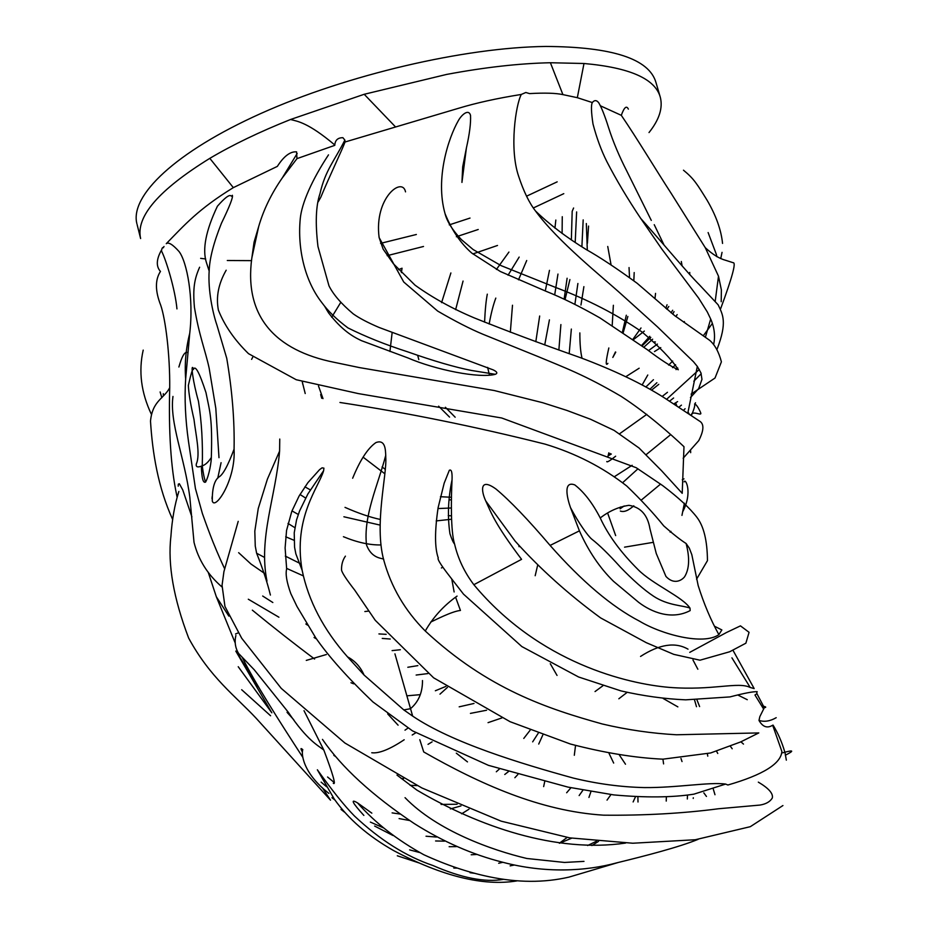 <?xml version="1.0" encoding="UTF-8"?>
<svg xmlns="http://www.w3.org/2000/svg" width="929" height="929" viewBox="0 0 929 929"><rect width="100%" height="100%" fill="white"/><g stroke="black" fill="none" stroke-linecap="round" stroke-linejoin="round"><path stroke-width="1.39" d="M401.386 272.627L402.048 268.214L398.553 269.631M649.011 132.557C659.23 119.748 663.004 108.008 660.333 97.336C655.305 78.849 629.862 67.573 583.993 63.497L550.398 62.742C519.346 63.393 484.752 67.294 446.617 74.425L364.203 94.282L290.522 119.504C259.528 131.872 232.633 144.819 209.815 158.348L233.33 187.635C198.539 208.955 184.488 225.015 166.268 243.688C168.463 241.854 172.724 244.466 179.053 251.527C186.961 261.781 193.882 298.139 189.737 333.314L185.649 378.997C184.406 398.39 185.347 419.153 188.471 441.287L195.427 488.561L202.359 513.435C205.123 521.146 212.695 543.407 224.574 568.606M405.044 797.674C437.211 830.898 492.231 850.279 526.859 858.489L564.507 862.449L583.993 861.38M713.298 789.116L714.982 794.736M625.565 843.067C556.169 853.217 479.004 826.717 416.924 790.126L396.973 775.076M683.999 478.865L682.269 479.759M692.964 659.962L697.842 669.217M675.615 402.803L676.823 405.868M647.78 375.014L642.392 384.536M608.843 452.806L607.775 457.091M607.636 513.087L615.672 535.603M622.697 482.65L637.956 468.808M620.491 506.99L620.107 508.744M620.328 511.043C623.905 512.402 628.387 510.648 633.799 505.782M641.382 500.011L660.589 484.079M291.973 510.892L298.267 514.457M343.428 536.707C357.212 542.42 369.742 545.16 381.018 544.94M451.401 515.862L448.242 515.607M380.251 519.45C369.847 517.186 358.095 513.156 345.007 507.373M310.321 489.897L304.898 486.819M497.503 245.465L472.884 253.931M573.599 208.003L572.183 211.313L571.358 239.961M721.206 301.704L721.38 289.906L718.5 276.192L705.274 247.683L671.237 193.464C656.78 171.226 636.771 137.956 621.304 115.324C624.172 107.299 626.529 105.232 628.364 109.134M600.587 105.883L621.28 115.324M529.565 93.597C544.777 92.737 555.902 93.086 562.916 94.619L577.327 97.684L592.307 102.55C594.432 99.937 596.569 100.007 598.729 102.759C601.62 107.648 604.895 115.939 608.565 127.621C613.035 141.626 619.167 156.211 626.959 171.389L651.287 220.394M387.172 255.661L423.519 246.475M456.36 236.744L478.226 229.486M533.42 207.933L563.787 193.662M209.815 158.348C158.708 189.934 135.634 216.666 140.616 238.544L137.097 224.493M342.894 137.689L344.868 140.093L345.054 141.998L458.264 108.368C476.066 102.956 497.073 98.311 521.285 94.444L525.826 92.494L529.542 93.597M290.522 119.504C297.617 121.374 307.975 122.419 334.788 144.982C335.206 140.105 337.889 137.689 342.836 137.701M296.955 158.638L334.788 145.342M277.341 166.396C283.868 156.2 290.278 151.346 296.583 151.845L296.966 158.65L282.3 177.903C271.361 193.638 263.488 209.873 258.657 226.63L251.817 258.053C243.909 316.626 275.379 350.523 334.359 362.356L359.593 367.617L494.251 390.528L542.641 402.698L566.806 410.397L590.589 419.281L614.092 430.382L639.036 447.987L661.645 470.794L682.211 493.322L683.988 446.698C670.668 434.145 647.13 413.208 621.129 396.346C584.457 374.828 564.611 367.675 538.065 356.573L483.045 334.301C470.225 328.971 455.105 321.237 437.687 311.087L403.743 282.021L379.125 237.569C373.888 198.005 402.338 176.162 405.532 191.873M233.33 187.635L277.318 166.396M177.079 497.015L176.673 495.006C170.866 467.519 168.544 431.764 169.717 387.741C170.03 354.971 165.559 319.111 160.705 305.176C155.108 290.986 155.027 279.745 160.462 271.431C156.002 266.472 156.293 259.458 161.332 250.365M163.121 247.729L164.027 246.499M301.135 563.996L285.308 556.099M186.996 352.416C184.476 351.894 181.77 356.771 178.891 367.025M238.637 552.674L250.958 564.008L265.845 574.296M307.487 625.112L305.838 623.963M272.836 602.515L262.675 596.023M285.714 536.776L294.017 540.283M294.841 527.66L287.99 523.433M655.549 293.378L654.991 298.453M641.01 327.972L632.846 339.399M641.544 345.542L649.766 336.31M665.826 308.323L667.057 304.758M663.921 244.78L654.237 224.679M681.305 261.49L682.141 265.984M672.666 310.263L671.075 312.806M650.823 337.366L642.078 345.925M428.025 744.35L432.113 741.865M488.05 722.646L501.95 717.908M473.987 703.462L459.181 706.83M407.994 728.081L404.998 730.171M406.774 695.833L420.105 694.671M435.353 690.758L445.943 686.392M530.134 730.229L523.77 738.439M499.442 768.957L496.318 771.778M457.103 804.247L441.066 804.409M258.355 686.845L238.509 655.096M327.565 776.992L334.37 782.624M399.098 818.588L409.747 820.539M461.632 813.816L468.959 809.217M436.479 837.052L426.028 836.228M326.613 786.77L321.109 782.113M252.34 610.156C273.66 627.632 294.412 643.936 314.594 659.033M350.976 682.734L353.635 683.837M287.038 712.322L293.75 719.731M410.084 785.295L417.133 785.597M163.388 395.893L163.283 393.687M417.864 665.629L407.808 667.266M279.757 439.057L279.594 451.111C275.785 496.818 258.274 537.937 266.971 581.078M758.331 782.137C768.713 788.28 773.369 793.575 772.301 798.023C770.083 801.727 765.972 804.084 759.957 805.071L718.512 808.753C682.571 813.444 644.25 815.581 603.56 815.174C540.213 811.203 479.492 783.774 423.717 751.944L419.803 739.705M725.63 784.076L693.87 794.167C672.248 797.546 645.539 797.79 613.755 794.91L568.014 787.118L488.433 765.345L412.511 730.891L372.912 701.929C347.643 677.752 328.576 656.373 315.709 637.793L296.966 606.44L290.847 593.689C286.724 582.286 285.331 574.029 286.655 568.92L285.11 547.913L286.55 530.482L291.799 511.333L299.08 496.063L307.882 482.674L319.611 469.609L322.084 467.833L323.919 468.146L323.617 470.701C318.926 487.086 292.925 517.453 302.134 570.278C308.463 600.958 323.571 629.804 347.481 656.826L364.063 675.035L403.801 709.919L412.65 716.096C452.017 742.77 520.658 763.557 573.274 778.061C597.173 783.867 620.851 787.049 644.308 787.583C676.73 787.897 709.663 781.823 725.63 784.076L727.895 785.005C762.964 774.879 780.952 763.696 781.881 751.48L772.661 725.235C767.249 728.568 762.697 726.966 758.993 720.428L759.829 716.654L764.288 707.712L756.938 693.684L754.963 694.997L763.673 709.129M235.78 651.078L271.837 712.81L238.23 666.72M178.217 486.181L178.322 484.148L179.355 483.754L182.734 489.897L191.908 516.907M208.189 572.183L216.329 596.755L235.142 642.845M242.121 657.105C254.848 682.815 278.433 719.824 302.854 757.39M322.34 787.734L330.503 800.159L256.195 718.303C235.397 695.995 210.117 677.671 188.645 638.06C173.549 598.346 167.638 564.495 170.901 536.509C172.039 519.659 174.687 504.644 178.867 491.453M302.331 751.886C300.415 748.391 300.578 747.671 302.808 749.703C301.402 752.211 301.437 772.011 328.889 793.389M516.803 880.924C483.324 886.382 442.285 876.279 393.687 850.616C368.035 836.065 348.212 818.855 334.219 798.986L317.37 769.793C332.152 790.521 344.52 805.919 354.448 815.999C379.915 839.944 406.043 856.433 432.833 865.468C461.492 877.975 485.054 882.596 503.53 879.357M363.854 815.418C352.219 802.621 350.117 798.452 357.549 802.911L371.844 813.154M212.009 498.676L212.195 496.562M217.746 478.214L221.079 462.688M232.343 195.287C233.272 197.053 229.649 206.354 221.474 223.204C213.67 242.632 209.559 258.564 209.164 271.013C207.864 289.941 212.799 313.189 216.933 325.162L226.746 358.304C232.204 390.575 234.654 420.849 234.073 449.113C235.885 480.061 215.017 510.671 212.335 501.103M235.548 633.984L238.242 632.858M304.015 710.685L323.849 750.098C333.023 774.438 336.17 785.504 333.279 783.286M205.599 482.07C204.287 478.667 203.172 473.244 202.255 465.812C197.68 467.728 195.705 467.101 196.321 463.919C200.559 454.664 195.81 434.865 193.975 419.316C190.608 404.754 188.726 393.431 188.355 385.349C191.107 373.284 192.791 368 193.395 369.487C195.218 364.691 199.41 372.424 205.994 392.677C209.803 411.965 212.532 417.713 211.324 457.521C211.429 460.726 209.42 475.056 205.599 482.07C203.137 483.475 201.721 478.18 201.349 466.184M302.215 381.633L305.211 393.536M557.04 675.429L550.282 663.712M535.185 575.725L537.554 565.622M430.766 622.012C434.18 620.607 451.749 611.294 460.447 610.458L455.593 597.219M454.13 591.959L451.784 579.15M392.096 650.614L400.341 649.731M555.832 220.045L554.938 228.139M549.469 270.339L545.532 289.778M539.668 316.011L535.812 341.733M544.719 344.973L549.422 319.866M554.683 294.957L557.969 274.067M562.103 233.516L562.266 216.701M510.335 332.245L512.494 305.235M518.51 279.826L526.708 260.515M508.941 252.049L496.411 269.456M487.307 294.156C486.041 300.566 485.135 309.914 484.578 322.166M487.632 367.385L489.455 375.165M567.108 278.235L564.135 299.161M560.895 324.569L558.863 350.059M730.391 746.312L732.203 748.751M786.34 760.154L784.993 752.525M743.49 744.094L740.912 741.818M352.66 478.238C360.104 460.029 367.849 448.15 375.897 442.599C385.628 438.883 385.454 450.646 385.732 455.361L385.767 457.3C387.091 474.614 374.155 524.061 383.665 559.746C391.016 586.814 404.893 610.574 425.273 631.012C487.806 689.132 547.46 708.676 602.34 723.993C627.133 729.834 651.868 733.422 676.521 734.769L758.796 732.923M364.865 611.537L368.801 611.061M441.38 567.956L442.761 567.317M386.174 634.333L378.927 633.926M575.539 745.476L574.308 755.277M570.952 787.734L566.655 792.762M588.94 797.442L590.96 791.543M687.321 798.998L687.483 795.259M682.025 761.571L680.969 758.447M662.934 759.167L663.585 763.917M666.36 797.303L666.232 801.088M638.002 802.006L637.898 797.105M625.496 764.219L619.492 755.207M627.11 692.384L618.842 698.771M732.981 650.288L754.174 688.586L750.214 687.483L731.924 657.837M756.74 691.733L756.938 693.684M764.288 707.712C766.843 707.283 765.984 706.69 761.71 705.912M747.276 699.7L737.986 695.089M717.769 753.465L716.526 751.236M699.607 706.586L696.901 699.711M694.486 699.781L696.495 706.714M707.375 753.837L707.782 756.171M756.775 691.815L757.216 691.71C753.454 691.431 744.373 693.162 729.973 696.913L685.695 699.839C664.816 698.956 643.251 695.984 621.013 690.909L578.604 676.997L521.854 646.572L463.513 594.154L447.592 573.611C440.3 564.066 437.187 558.852 438.256 557.969C434.691 548.029 434.644 531.249 438.128 507.617L444.19 483.138L449.322 470.306C451.436 469.064 452.342 472.257 452.04 479.887C451.111 498.385 450.565 531.342 454.583 544.046C457.997 558.689 464.43 572.241 473.848 584.701C539.284 663.167 627.551 683.837 669.17 687.379C712.787 690.816 738.09 681.387 750.214 687.483M473.848 584.701L521.564 559.339C494.425 523.248 491.267 512.959 485.751 500.952C481.21 491.395 479.259 476.879 496.074 489.095C509.986 500.708 527.997 519.485 550.096 545.428C581.96 581.519 611.805 606.788 639.616 621.222C661.587 634.437 703.358 645.574 718.872 634.635L721.868 629.943L714.564 626.262M718.872 634.635C710.766 620.015 703.857 603.653 698.167 585.537L691.826 554.706L689.295 548.122L686.113 543.511C680.516 539.97 673.072 534.105 663.77 525.919C653.505 513.191 641.161 499.883 626.75 486.006C602.816 467.275 575.585 453.317 545.056 444.12C474.905 426.516 406.542 412.639 339.956 402.478M690.166 610.597C671.377 620.444 651.403 612.037 638.664 602.34L613.581 581.38C599.844 568.002 588.463 551.164 579.417 530.854L570.464 507.524C567.526 499.279 562.568 480.305 574.807 484.915C584.074 492.091 592.551 503.112 600.239 517.964C608.158 535.174 620.769 552.383 638.072 569.593C652.553 584.295 682.594 596.824 690.003 608.123L690.166 610.597M690.468 397.554L698.643 388.624L701.964 379.357L700.965 372.947L697.331 366.409L688.006 412.128L689.179 413.858M667.463 392.293L662.168 396.451M619.713 433.68L646.816 414.357M666.604 399.296L699.305 369.428M713.669 344.357C715.423 336.054 714.424 327.6 710.685 319.007L707.294 311.935L698.701 298.209L661.831 249.065L640.755 218.466C627.609 198.852 616.31 179.889 606.846 161.588C601.272 150.486 596.65 137.933 592.981 123.929C591.192 111.968 590.983 104.849 592.342 102.562M701.221 373.702L693.8 381.227M673.618 397.984L669.554 401.189M610.214 453.48L608.704 455.535L611.317 454.014M510.137 865.863L514.294 865.027M587.604 845.541L596.441 841.233M437.954 508.558L451.308 507.989M451.471 497.27L440.427 496.713M385.245 469.331L382.074 466.95M322.99 398.611L318.473 385.941M331.699 317.265L340.734 302.424M609.018 753.338L613.674 763.069M610.98 794.562L607.032 800.113M567.131 837.447L559.351 843.23M476.856 854.459L471.2 854.773M419.374 852.462L409.631 849.872M344.52 812.167L341.013 809.403M595.036 691.559L602.898 685.765M640.545 656.431C659.416 644.227 675.244 641.811 688.017 649.162M514.863 777.724L517.859 774.507M538.715 744.059L542.791 735.036M684.394 503.204L681.956 515.386M344.845 140.105C334.614 160.694 325.359 169.961 319.948 193.801C315.848 205.739 315.198 223.332 317.973 246.568L328.982 285.842C333.372 294.656 341.489 304.015 353.31 313.921C359.418 318.229 368 322.735 379.067 327.449L493.241 369.905C497.154 371.809 497.839 373.284 495.296 374.317C479.178 378.567 435.933 369.986 407.843 357.909L361.427 340.653C352.904 336.612 342.023 330.422 328.576 312.887L324.778 306.524M344.996 142.009C342.638 149 329.69 175.72 320.772 197.296L318.182 201.86M691.443 415.344C693.94 409.55 695.02 405.915 694.695 404.44L695.496 402.756M697.331 366.409L693.533 361.787L657.569 326.95L622.314 295.108C601.887 276.505 558.236 242.028 535.487 210.976C529.263 202.963 523.619 191.351 518.591 176.138C509.22 148.524 515.769 104.78 521.285 94.456M678.298 369.742C671.005 366.525 660.67 359.848 647.304 349.687L600.018 317.962C580.602 306.825 562.498 297.884 545.718 291.137L500.394 271.523L471.827 253.118C460.691 243.41 451.761 230.229 445.026 213.589C435.027 178.171 448.637 137.538 458.357 120.619C461.527 114.836 468.646 108.496 470.527 115.382C470.933 123.034 469.563 133.881 466.416 147.92L461.945 182.421L462.688 166.86L466.416 147.92M654.527 341.849L655.386 341.965M675.894 316.58L677.148 314.606M689.713 274.647L689.736 272.441M615.764 352.161L612.815 357.444L615.451 351.963M622.395 332.245L626.32 315.221M629.502 277.365L629.049 267.564M607.74 246.475L611.015 264.579M613.372 305.281L612.199 325.545M608.832 347.969C605.743 361.509 605.429 366.63 607.891 363.355M580.962 305.037L583.888 286.643M587.314 250.203L586.327 223.529M455.164 417.214L445.386 407.285M418.816 359.581L417.69 355.412M685.103 408.725L683.593 410.235M606.776 461.55C606.916 462.596 609.877 460.819 615.648 456.197M678.867 407.181L681.445 405.137M331.978 797.686L334.881 799.962M374.631 826.067L392.979 835.496M449.137 846.714L456.325 846.621M450.89 272.952L441.589 302.645M672.689 361.067L668.613 365.074M653.447 379.717L646.189 386.673M651.786 389.959L658.754 384.351M676.01 369.603L677.752 368.012M716.387 254.453L708.119 232.552M654.469 351.58L660.763 347.609M455.628 309.682L463.06 281.057M660.113 96.581L655.967 82.518C649.185 58.841 612.432 46.81 545.729 46.45C464.593 47.402 347.109 74.773 261.072 113.396C174.826 152.077 129.921 195.81 136.853 223.564M200.641 258.355L205.681 258.97M227.291 260.515L251.504 260.643M380.576 243.363L416.355 234.491M449.276 224.876L470.016 218.071M526.569 196.182L557.179 181.84M550.398 62.742L562.916 94.619M626.425 376.315L639.152 368.221M398.088 725.177L387.683 713.913M412.65 716.096L394.93 653.853M583.18 219.894L581.891 246.835M577.896 283.496L574.9 304.247M571.347 329.063L569.187 353.717M211.324 457.521C208.247 462.212 205.216 464.976 202.255 465.812C202.928 443.365 201.663 421.801 198.434 401.142C192.965 382.098 190.654 363.553 193.104 368.151M392.143 332.582L389.925 351.499M449.555 417.098L438.627 406.17M172.968 396.439C169.357 422.556 184.639 457.44 189.818 497.247L194.022 542.327C198.318 559.722 207.643 574.598 221.985 586.965M176.951 308.904C175.291 290.162 166.186 259.934 161.437 250.853C161.936 248.066 162.61 247.033 163.446 247.729M189.737 333.314C185.87 348.503 184.511 363.738 185.661 378.997M703.822 792.867L706.458 796.455M698.109 839.351C679.006 847.19 645.109 855.923 616.949 862.797C585.537 871.344 545.009 873.446 502.74 862.251C472.571 854.657 443.063 841.755 414.195 823.524C372.134 795.34 341.57 767.296 322.468 739.379M624.555 547.158L653.377 542.315M670.134 532.131L670.912 531.33M682.618 511.937C693.092 492.254 685.265 477.68 684.174 481.884M451.517 519.23L436.189 520.925M380.077 525.094L343.893 516.779M305.618 498.049L299.997 494.483M577.327 97.684L583.993 63.497M364.203 94.282L395.185 126.565M644.343 331.084L633.323 339.735M666.883 309.264L668.799 306.477M371.751 752.757C379.009 753.663 389.82 749.331 404.185 739.763M412.197 735.013L415.727 732.83M470.434 713.391L486.599 710.232M456.313 753.175L467.484 761.896M439.974 694.149L447.441 687.39M460.981 805.907L450.391 808.927M400.55 814.118L392.108 812.887M241.679 689.724L270.594 715.76M169.717 387.741C163.957 398.762 152.507 400.573 150.498 421.092C152.484 452.899 157.93 487.144 172.585 519.334M248.298 599.217L278.921 617.216M314.06 637.503L316.522 638.966M416.146 675.046L427.897 673.571M228.848 616.113L216.329 596.755M306.28 660.403L326.369 654.527M347.481 656.838C354.959 660.809 360.487 666.871 364.052 675.035M403.801 709.919L410.49 708.711C418.584 701.825 422.579 692.442 422.486 680.539M251.596 359.372L252.746 357.177M519.079 546.705L518.823 545.52M519.16 257.078L508.058 275.205M495.807 298.093C493.299 304.724 491.081 313.363 489.153 324.012M782.775 752.792C793.761 749.738 794.597 750.539 785.307 755.231M758.761 732.935L740.657 741.934L710.615 752.978L662.958 759.167C635.146 757.901 604.291 752.85 570.394 744.024L510.114 721.717L433.611 677.81L375.246 620.305L354.762 590.194C346.575 579.673 342.174 572.984 341.547 570.116C341.373 564.704 342.662 560.048 345.414 556.146M385.732 455.361C377.824 485.577 363.181 515.978 366.514 544.917C372.459 560.698 384.792 557.551 383.665 559.746M303.272 575.852L286.562 568.362M264.556 557.435L256.625 553.243M579.139 795.561L582.982 790.114M357.549 802.911C374.886 822.618 396.962 839.874 423.763 854.703C445.839 864.864 467.519 872.203 488.805 876.686C517.372 882.724 544.092 882.864 568.978 877.115L618.064 862.53M693.22 798.441L693.301 797.756M663.201 698.503L677.856 706.876M773.056 725.108C777.91 732.969 781.8 741.865 784.738 751.805M390.238 639.024L382.237 638.42M776.203 717.687C770.129 721.206 764.393 722.123 758.993 720.428M457.068 596.093C443.714 605.615 433.123 617.251 425.273 631.012M550.096 545.428L579.417 530.854M686.113 543.511C689.864 557.864 689.376 568.92 684.65 576.688C682.676 579.417 674.744 585.781 665.942 576.433L656.269 553.533L649.928 528.682C647.652 514.98 640.673 507.188 628.968 505.33C618.795 506.793 609.215 510.996 600.239 517.964M379.125 237.569L383.131 249.123L393.408 263.778L415.054 285.18C432.508 297.721 452.26 308.637 474.336 317.927C506.375 330.805 541.642 344.02 580.16 357.56C614.348 370.404 642.45 383.863 664.467 397.914L699.34 420.976C704.252 423.682 704.054 430.243 698.747 440.648L683.163 458.229M624.172 505.968L620.107 508.79M717.118 349.037C727.465 322.212 722.82 314.594 718.129 304.817L699.491 284.889C687.495 272.963 662.911 243.212 640.755 218.466M710.685 319.007L705.494 336.913M323.617 470.701L307.917 493.914L299.591 510.927L296.548 519.903L294.226 532.84L294.574 547.239L295.863 553.87L302.134 570.278M403.511 778.583L401.2 778.502M335.508 756.473L333.825 755.358M302.703 384.107L302.413 381.691M326.938 310.309L327.368 309.705M451.413 499.802L449.218 499.93M384.85 473.79L363.076 457.138M321.701 398.286L320.656 394.546M570.464 507.536C578.674 523.224 588.103 536.161 591.773 539.145C599.263 544.951 608.762 554.241 620.282 567.004C632.974 580.184 644.076 589.927 653.598 596.244C667.823 605.65 683.082 605.371 690.003 608.112M470.051 872.703L474.58 873.318M591.854 845.553L598.462 841.419M635.413 796.954L633.125 801.936M571.73 838.167L559.502 843.253M502.868 862.286L498.676 863.262M456.731 868.081L453.782 868.034M419.06 862.936L397.298 855.783M543.651 786.596L544.696 781.695M504.749 774.496L508.337 771.709M532.665 741.853L538.17 733.329M297.175 153.482L282.3 177.903M258.657 226.63L254.058 242.202L251.84 258.053M696.564 579.208L707.457 560.64C707.294 540.573 703.729 526.058 696.738 517.093C689.782 508.082 678.437 497.584 662.679 485.6L636.156 467.693L501.706 417.992L358.35 393.594L296.223 379.729L248.519 353.67C234.642 340.153 224.597 325.661 218.408 310.181C215.842 297.071 218.431 283.751 226.177 270.211M674.048 311.61L672.735 314.141M652.657 339.201L643.855 347.202M328.483 154.876C312.156 179.645 301.658 203.137 300.241 218.861C297.373 248.937 304.933 280.953 321.701 302.424C327.96 311.041 336.716 319.541 347.945 327.914C365.376 336.612 385.28 344.589 407.668 351.836C433.785 361.044 455.036 367.245 471.433 370.45L495.296 374.306M614.626 476.554L632.15 465.29M646.189 454.618L670.75 434.575M691.106 415.124C692.395 409.898 702.463 416.761 700.629 412.673C697.168 404.359 694.033 403.209 694.753 404.103M370.357 822.084L383.735 827.983M435.585 840.966L444.434 841.151M452.04 479.887C448.092 498.513 447.395 516.466 449.95 533.745C451.749 539.238 453.294 542.675 454.583 544.046M582.042 358.234C580.579 352.335 579.847 343.893 579.847 332.907M587.395 243.247L588.556 226.061M565.053 299.579L569.907 279.559M575.19 242.515L576.63 211.917M650.161 388.996L656.896 382.713M672.55 367.663L675.557 364.714M703.508 335.462L712.346 323.489M720.707 308.521C732.133 277.655 736.302 262.384 733.19 262.721L725.77 260.341C719.441 258.692 712.613 254.465 705.274 247.683M716.874 256.718L716.422 254.592M715.214 301.205L718.5 276.192M623.173 332.768L627.853 316.487M633.833 280.663L634.193 272.557M235.873 635.459C234.375 641.904 235.281 647.908 238.59 653.459L254.256 669.786L288.199 712.125C307.627 741.005 318.31 745.522 323.849 750.098M161.832 397.728L160.125 391.968M151.334 414.206C141.127 392.607 138.409 371.24 143.205 350.105M485.751 500.952L515.165 541.166C540.272 569.024 568.769 594.606 600.645 617.924L646.329 642.705L673.78 654.364L699.99 660.205L729.683 651.763L745.882 643.193L749.064 632.312L740.459 625.867L726.455 632.521L689.748 652.367M648.558 350.593L657.43 344.09M683.756 322.224L684.418 321.562M720.741 258.564L722.042 252.351M722.553 243.433C721.159 229.811 715.969 215.354 706.992 200.06C696.831 183.71 694.009 178.844 683.477 170.193M218.989 457.695L215.807 408.272L209.153 368.163C205.274 350.326 199.05 335.369 194.44 307.325C192.64 287.758 194.672 278.41 199.619 267.227M232.331 195.287C230.334 199.108 232.993 188.494 217.409 206.215C205.785 230.682 202.139 249.529 206.47 262.744L209.164 271.013M234.073 449.113C227.93 465.673 222.844 474.986 218.814 477.053C214.344 480.467 212.16 488.48 212.276 501.126M238.207 521.355L223.935 571.579L222.054 585.282L224.946 606.44L241.714 638.258L281.243 688.366L344.88 743.003L421.871 787.955L501.161 821.166L569.721 837.865L632.777 843.23L695.322 839.735L750.307 826.682L782.926 805.548M279.594 451.099L267.389 479.167L258.25 508.523L254.813 531.179L255.254 546.031L256.601 553.15C262.733 568.583 267.343 582.541 270.397 595.048M535.487 210.976C549.376 224.412 566.307 237.278 586.28 249.576C599.46 256.95 616.426 268.202 637.189 283.31L674.547 315.546L709.733 340.374C714.993 344.984 718.883 352.149 721.403 361.857L715.016 378.033L691.118 394.105M677.601 401.607L673.792 403.918M677.949 369.115C671.226 359 659.323 346.68 642.253 332.152C617.088 314.687 588.138 299.753 555.403 287.363L501.161 265.659L473.105 249.518L461.423 239.636C452.411 230.044 446.942 221.369 445.026 213.589M690.665 452.678L690.607 450.774"/></g></svg>
